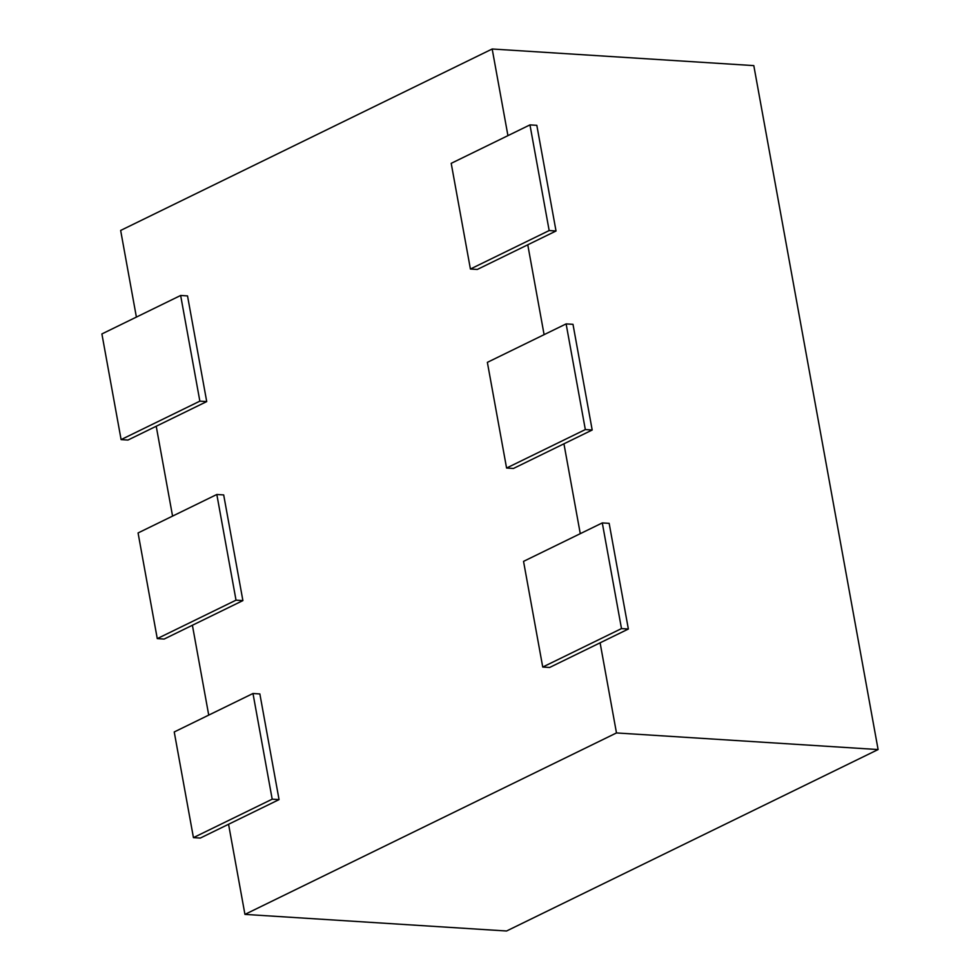 <?xml version="1.0" encoding="UTF-8"?>
<svg xmlns="http://www.w3.org/2000/svg" width="980" height="980" viewBox="0 0 980 980"><rect width="100%" height="100%" fill="white"/><g stroke="black" fill="none" stroke-linecap="round" stroke-linejoin="round"><path stroke-width="1.47" d="M228.561 824.266L244.939 914.389L616.481 732.942L878.105 749.553L753.804 65.611L492.18 49L120.65 230.447L136.392 317.091M616.481 732.942L600.103 642.819M580.27 533.671L563.941 443.805M544.096 334.658L527.767 244.792M507.934 135.644L492.18 49M244.939 914.389L506.562 931L878.105 749.553M156.224 426.239L172.566 516.105M192.399 625.252L208.728 715.118M193.44 837.63L200.3 838.072L279.055 799.607L259.859 693.938L252.987 693.497L174.232 731.962L193.44 837.63L272.195 799.178L279.055 799.607M272.195 799.178L252.987 693.497M157.266 638.617L164.138 639.058L242.893 600.593L223.685 494.925L216.825 494.484L138.07 532.949L157.266 638.617L236.021 600.164L242.893 600.593M236.021 600.164L216.825 494.484M121.104 439.604L127.976 440.045L206.719 401.579L187.523 295.911L180.651 295.47L101.896 333.935L121.104 439.604L199.859 401.151L206.719 401.579M199.859 401.151L180.651 295.47M470.412 269.022L477.272 269.463L556.028 230.998L536.82 125.318L529.96 124.889L451.204 163.342L470.412 269.022L549.168 230.557L556.028 230.998M549.168 230.557L529.96 124.889M506.574 468.036L513.447 468.465L592.19 430.012L572.994 324.331L566.121 323.902L487.366 362.355L506.574 468.036L585.33 429.571L592.19 430.012M585.33 429.571L566.121 323.902M542.736 667.049L549.609 667.478L628.364 629.025L609.156 523.345L602.296 522.916L523.541 561.369L542.736 667.049L621.491 628.584L628.364 629.025M621.491 628.584L602.296 522.916"/></g></svg>
